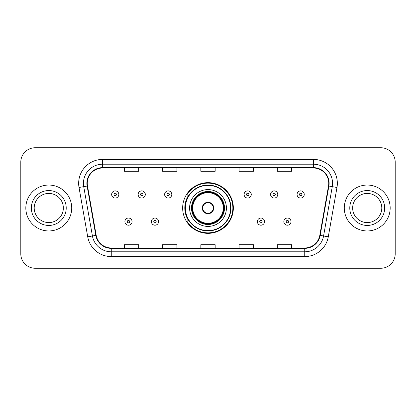 <?xml version="1.0" encoding="UTF-8"?>
<svg xmlns="http://www.w3.org/2000/svg" width="416" height="416" viewBox="0 0 416 416"><rect width="100%" height="100%" fill="white"/><g stroke="black" fill="none" stroke-linecap="round" stroke-linejoin="round"><path stroke-width="0.62" d="M182.655 208A25.345 25.345 0 0 0 208 233.345A25.345 25.345 0 0 0 233.345 208A25.345 25.345 0 0 0 208 182.655A25.345 25.345 0 0 0 182.655 208M188.734 220.912A23.192 23.192 0 0 1 188.734 195.088M20.8 162.094L20.8 253.906A14.347 14.347 0 0 0 35.147 268.247L380.853 268.247A14.347 14.347 0 0 0 395.2 253.906L395.2 162.094A14.347 14.347 0 0 0 380.853 147.753L35.147 147.753A14.347 14.347 0 0 0 20.8 162.094L20.8 253.906M25.823 208A22.953 22.953 0 0 0 48.771 230.953A22.953 22.953 0 0 0 71.724 208A22.953 22.953 0 0 0 48.771 185.047A22.953 22.953 0 0 0 25.823 208A22.953 22.953 0 0 0 48.771 230.953A22.953 22.953 0 0 0 71.724 208A22.953 22.953 0 0 0 48.771 185.047A22.953 22.953 0 0 0 25.823 208M344.276 208A22.953 22.953 0 0 0 367.229 230.953A22.953 22.953 0 0 0 390.177 208A22.953 22.953 0 0 0 367.229 185.047A22.953 22.953 0 0 0 344.276 208A22.953 22.953 0 0 0 367.229 230.953A22.953 22.953 0 0 0 390.177 208A22.953 22.953 0 0 0 367.229 185.047A22.953 22.953 0 0 0 344.276 208M87.266 183.326A15.304 15.304 0 0 1 102.565 168.028L313.435 168.028A15.304 15.304 0 0 1 328.505 185.983L319.8 235.331A15.304 15.304 0 0 1 304.736 247.972L111.264 247.972A15.304 15.304 0 0 1 96.2 235.331L87.495 185.983A15.304 15.304 0 0 1 87.266 183.326M86.882 183.326A15.683 15.683 0 0 0 87.121 186.051L95.82 235.399A15.683 15.683 0 0 0 111.264 248.357L304.736 248.357A15.683 15.683 0 0 0 320.18 235.399L328.879 186.051A15.683 15.683 0 0 0 313.435 167.643L102.565 167.643A15.683 15.683 0 0 0 86.882 183.326M79.019 187.481A23.91 23.91 0 0 1 102.565 159.416L313.435 159.416A23.91 23.91 0 0 1 336.981 187.481L328.276 236.824A23.91 23.91 0 0 1 304.736 256.584L111.264 256.584A23.91 23.91 0 0 1 87.724 236.824L79.019 187.481L83.73 186.649A19.126 19.126 0 0 1 102.565 164.2L313.435 164.2A19.126 19.126 0 0 1 332.27 186.649L323.57 235.997A19.126 19.126 0 0 1 304.736 251.8L111.264 251.8A19.126 19.126 0 0 1 92.43 235.997L83.73 186.649A19.126 19.126 0 0 1 83.439 183.326M380.853 147.753L35.147 147.753M35.147 268.247L380.853 268.247M395.2 253.906L395.2 162.094M200.829 168.028L200.829 171.262L215.171 171.262L215.171 168.028M162.573 168.028L162.573 171.262L176.92 171.262L176.92 168.028M124.322 168.028L124.322 171.262L138.668 171.262L138.668 168.028M239.08 168.028L239.08 171.262L253.427 171.262L253.427 168.028M277.332 168.028L277.332 171.262L291.678 171.262L291.678 168.028M215.171 247.972L215.171 244.738L200.829 244.738L200.829 247.972M176.92 247.972L176.92 244.738L162.573 244.738L162.573 247.972M138.668 247.972L138.668 244.738L124.322 244.738L124.322 247.972M253.427 247.972L253.427 244.738L239.08 244.738L239.08 247.972M291.678 247.972L291.678 244.738L277.332 244.738L277.332 247.972M63.346 208A14.576 14.576 0 0 0 48.771 193.424A14.576 14.576 0 0 0 34.2 208A14.576 14.576 0 0 0 48.771 222.576A14.576 14.576 0 0 0 63.346 208A14.576 14.576 0 0 1 48.771 222.576A14.576 14.576 0 0 1 34.2 208M189.592 208A18.408 18.408 0 0 1 208 189.592A18.408 18.408 0 0 1 226.408 208A18.408 18.408 0 0 1 208 226.408A18.408 18.408 0 0 1 189.592 208A18.408 18.408 0 0 0 208 226.408A18.408 18.408 0 0 0 226.408 208M189.025 195.088A22.953 22.953 0 0 0 189.025 220.912M230.615 208A22.615 22.615 0 0 0 208 185.385A22.615 22.615 0 0 0 185.385 208A22.615 22.615 0 0 0 208 230.615A22.615 22.615 0 0 0 230.615 208M191.745 208A16.255 16.255 0 0 0 208 224.255A16.255 16.255 0 0 0 224.255 208A16.255 16.255 0 0 0 208 191.745A16.255 16.255 0 0 0 191.745 208M192.696 208A15.304 15.304 0 0 1 208 192.696A15.304 15.304 0 0 1 223.304 208A15.304 15.304 0 0 1 208 223.304A15.304 15.304 0 0 1 192.696 208M202.264 208A5.736 5.736 0 0 0 208 213.736A5.736 5.736 0 0 0 213.736 208A5.736 5.736 0 0 0 208 202.264A5.736 5.736 0 0 0 202.264 208M192.223 208A15.777 15.777 0 0 1 208 192.223A15.777 15.777 0 0 1 223.777 208A15.777 15.777 0 0 1 208 223.777A15.777 15.777 0 0 1 192.223 208M232.866 208A24.866 24.866 0 0 1 186.748 220.912L189.056 220.912A22.927 22.927 0 0 0 230.927 208.057A22.927 22.927 0 0 0 189.056 195.088L186.748 195.088A24.866 24.866 0 0 1 232.866 208M202.446 206.565L202.639 206.565A5.548 5.548 0 0 1 213.361 206.565L213.06 206.565A5.257 5.257 0 0 1 208 213.257A5.257 5.257 0 0 1 202.94 206.565A5.257 5.257 0 0 1 213.06 206.565L213.554 206.565M202.639 206.565L202.94 206.565L202.639 206.565M213.554 209.435L213.06 209.435A5.257 5.257 0 0 1 202.94 209.435L202.446 209.435M213.06 209.435L213.361 209.435A5.548 5.548 0 0 1 202.639 209.435L202.94 209.435M381.8 208A14.576 14.576 0 0 0 367.229 193.424A14.576 14.576 0 0 0 352.654 208A14.576 14.576 0 0 0 367.229 222.576A14.576 14.576 0 0 0 381.8 208A14.576 14.576 0 0 1 367.229 222.576A14.576 14.576 0 0 1 352.654 208M118.825 194.47A3.588 3.588 0 0 1 115.237 198.052A3.588 3.588 0 0 1 111.649 194.47A3.588 3.588 0 0 1 115.237 190.882A3.588 3.588 0 0 1 118.825 194.47A3.588 3.588 0 0 0 115.237 190.882A3.588 3.588 0 0 0 111.649 194.47M145.314 194.47A3.588 3.588 0 0 1 141.726 198.052A3.588 3.588 0 0 1 138.143 194.47A3.588 3.588 0 0 1 141.726 190.882A3.588 3.588 0 0 1 145.314 194.47A3.588 3.588 0 0 0 141.726 190.882A3.588 3.588 0 0 0 138.143 194.47M171.803 194.47A3.588 3.588 0 0 1 168.215 198.052A3.588 3.588 0 0 1 164.632 194.47A3.588 3.588 0 0 1 168.215 190.882A3.588 3.588 0 0 1 171.803 194.47A3.588 3.588 0 0 0 168.215 190.882A3.588 3.588 0 0 0 164.632 194.47M251.274 194.47A3.588 3.588 0 0 1 247.686 198.052A3.588 3.588 0 0 1 244.104 194.47A3.588 3.588 0 0 1 247.686 190.882A3.588 3.588 0 0 1 251.274 194.47A3.588 3.588 0 0 0 247.686 190.882A3.588 3.588 0 0 0 244.104 194.47M277.763 194.47A3.588 3.588 0 0 1 274.175 198.052A3.588 3.588 0 0 1 270.592 194.47A3.588 3.588 0 0 1 274.175 190.882A3.588 3.588 0 0 1 277.763 194.47A3.588 3.588 0 0 0 274.175 190.882A3.588 3.588 0 0 0 270.592 194.47M304.252 194.47A3.588 3.588 0 0 1 300.669 198.052A3.588 3.588 0 0 1 297.081 194.47A3.588 3.588 0 0 1 300.669 190.882A3.588 3.588 0 0 1 304.252 194.47A3.588 3.588 0 0 0 300.669 190.882A3.588 3.588 0 0 0 297.081 194.47M124.894 221.629A3.588 3.588 0 0 1 128.482 218.041A3.588 3.588 0 0 1 132.07 221.629A3.588 3.588 0 0 1 128.482 225.212A3.588 3.588 0 0 1 124.894 221.629A3.588 3.588 0 0 0 128.482 225.212A3.588 3.588 0 0 0 132.07 221.629M151.388 221.629A3.588 3.588 0 0 1 154.97 218.041A3.588 3.588 0 0 1 158.558 221.629A3.588 3.588 0 0 1 154.97 225.212A3.588 3.588 0 0 1 151.388 221.629A3.588 3.588 0 0 0 154.97 225.212A3.588 3.588 0 0 0 158.558 221.629M257.348 221.629A3.588 3.588 0 0 1 260.931 218.041A3.588 3.588 0 0 1 264.519 221.629A3.588 3.588 0 0 1 260.931 225.212A3.588 3.588 0 0 1 257.348 221.629A3.588 3.588 0 0 0 260.931 225.212A3.588 3.588 0 0 0 264.519 221.629M283.837 221.629A3.588 3.588 0 0 1 287.425 218.041A3.588 3.588 0 0 1 291.008 221.629A3.588 3.588 0 0 1 287.425 225.212A3.588 3.588 0 0 1 283.837 221.629A3.588 3.588 0 0 0 287.425 225.212A3.588 3.588 0 0 0 291.008 221.629M313.435 159.416L313.435 167.643M83.73 186.649L87.121 186.051M111.264 256.584L111.264 248.357M304.736 248.357L304.736 256.584M320.18 235.399L328.276 236.824M87.724 236.824L95.82 235.399M328.879 186.051L336.981 187.481M102.565 159.416L102.565 167.643M66.217 208A17.441 17.441 0 0 0 48.771 190.559A17.441 17.441 0 0 0 31.33 208A17.441 17.441 0 0 0 48.771 225.441A17.441 17.441 0 0 0 66.217 208M224.494 208A16.494 16.494 0 0 0 208 191.506A16.494 16.494 0 0 0 191.506 208A16.494 16.494 0 0 0 208 224.494A16.494 16.494 0 0 0 224.494 208M384.67 208A17.441 17.441 0 0 0 367.229 190.559A17.441 17.441 0 0 0 349.783 208A17.441 17.441 0 0 0 367.229 225.441A17.441 17.441 0 0 0 384.67 208M114.041 194.47A1.196 1.196 0 0 0 115.237 195.666A1.196 1.196 0 0 0 116.433 194.47A1.196 1.196 0 0 0 115.237 193.274A1.196 1.196 0 0 0 114.041 194.47M140.53 194.47A1.196 1.196 0 0 0 141.726 195.666A1.196 1.196 0 0 0 142.922 194.47A1.196 1.196 0 0 0 141.726 193.274A1.196 1.196 0 0 0 140.53 194.47M167.024 194.47A1.196 1.196 0 0 0 168.215 195.666A1.196 1.196 0 0 0 169.411 194.47A1.196 1.196 0 0 0 168.215 193.274A1.196 1.196 0 0 0 167.024 194.47M246.49 194.47A1.196 1.196 0 0 0 247.686 195.666A1.196 1.196 0 0 0 248.882 194.47A1.196 1.196 0 0 0 247.686 193.274A1.196 1.196 0 0 0 246.49 194.47M272.984 194.47A1.196 1.196 0 0 0 274.175 195.666A1.196 1.196 0 0 0 275.371 194.47A1.196 1.196 0 0 0 274.175 193.274A1.196 1.196 0 0 0 272.984 194.47M299.473 194.47A1.196 1.196 0 0 0 300.669 195.666A1.196 1.196 0 0 0 301.865 194.47A1.196 1.196 0 0 0 300.669 193.274A1.196 1.196 0 0 0 299.473 194.47M129.678 221.629A1.196 1.196 0 0 0 128.482 220.433A1.196 1.196 0 0 0 127.286 221.629A1.196 1.196 0 0 0 128.482 222.825A1.196 1.196 0 0 0 129.678 221.629M156.166 221.629A1.196 1.196 0 0 0 154.97 220.433A1.196 1.196 0 0 0 153.774 221.629A1.196 1.196 0 0 0 154.97 222.825A1.196 1.196 0 0 0 156.166 221.629M262.127 221.629A1.196 1.196 0 0 0 260.931 220.433A1.196 1.196 0 0 0 259.735 221.629A1.196 1.196 0 0 0 260.931 222.825A1.196 1.196 0 0 0 262.127 221.629M288.616 221.629A1.196 1.196 0 0 0 287.425 220.433A1.196 1.196 0 0 0 286.229 221.629A1.196 1.196 0 0 0 287.425 222.825A1.196 1.196 0 0 0 288.616 221.629"/></g></svg>
